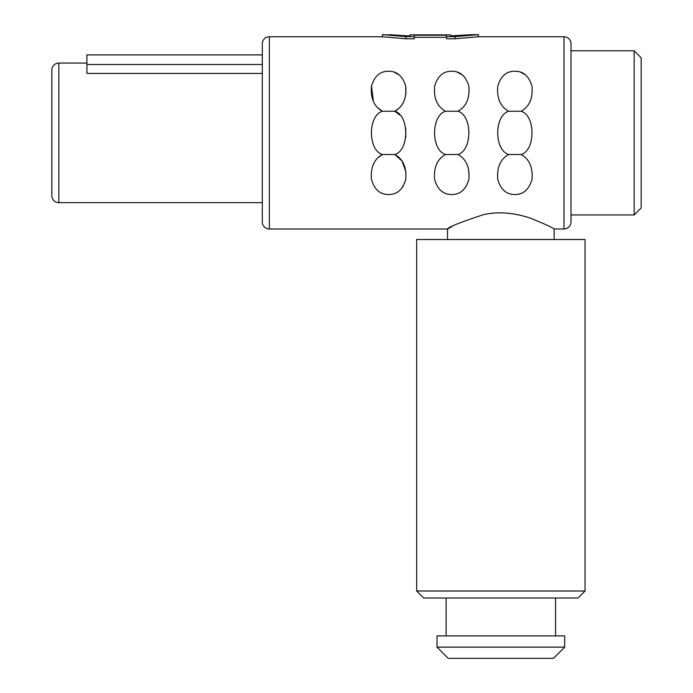 <?xml version="1.0" encoding="UTF-8"?>
<svg xmlns="http://www.w3.org/2000/svg" width="693" height="693" viewBox="0 0 693 693"><rect width="100%" height="100%" fill="white"/><g stroke="black" fill="none" stroke-linecap="round" stroke-linejoin="round"><path stroke-width="1.04" d="M389.016 34.65L407.406 35.871L382.467 34.65L405.873 36.634L414.293 36.634L414.293 38.782L405.873 38.782L405.873 36.634M410.083 35.871L407.406 35.871L410.083 35.871L410.083 34.849L450.779 34.849L450.779 35.871L453.456 35.871L471.846 34.65L450.779 35.871M554.166 239.509L554.166 228.985L563.989 228.985L563.989 36.755L478.395 36.755L478.395 34.65L471.846 34.65M554.166 228.985C552.676 227.573 544.377 223.822 529.27 217.741C512.188 212.404 496.768 211.426 483.012 214.804C460.152 222.366 448.319 227.096 447.531 228.985L451.732 226.715M447.531 239.509L447.531 228.985L269.326 228.985L269.326 36.755L382.467 36.755L382.467 34.65M520.391 72.141L525.493 74.913M457.25 72.141L462.352 74.913M399.497 107.848L394.785 111.252L399.878 115.081M405.769 128.179L405.777 137.474M377.425 158.169L382.397 154.496C374.133 159.061 370.486 167.359 371.457 179.383C374.402 189.544 380.111 194.586 388.6 194.499C397.08 194.586 402.789 189.544 405.726 179.383C406.704 167.359 403.057 159.069 394.785 154.496C409.407 150.39 409.312 115.229 394.785 111.252C403.057 106.679 406.704 98.38 405.734 86.356C402.789 76.195 397.08 71.162 388.6 71.24C380.111 71.162 374.393 76.195 371.457 86.356C370.486 98.38 374.133 106.67 382.397 111.252L377.399 107.545M373.44 101.62L371.483 86.227M394.109 72.141L399.211 74.913M405.7 86.183L405.899 94.101M394.785 111.252L382.397 111.252C367.818 115.48 367.775 150.208 382.397 154.496L394.785 154.496L401.983 160.958L405.899 171.639M403.265 186.122L402.893 186.738M382.467 36.755L405.873 38.782M478.395 36.755L454.989 38.782L454.989 36.634L446.569 36.634L446.569 35.213L414.293 35.213L414.293 36.634M446.569 36.634L446.569 38.782L454.989 38.782M414.293 37.335L446.569 37.335M508.688 111.252C494.1 115.48 494.066 150.208 508.688 154.496C500.415 159.061 496.768 167.359 497.747 179.383C500.684 189.544 506.392 194.586 514.882 194.499C523.362 194.586 529.08 189.544 532.016 179.383C532.986 167.359 529.339 159.069 521.075 154.496C535.689 150.39 535.594 115.229 521.075 111.252C529.339 106.679 532.986 98.38 532.016 86.356C529.08 76.195 523.362 71.162 514.882 71.24C506.392 71.162 500.684 76.195 497.747 86.356C496.768 98.38 500.415 106.67 508.688 111.252L521.075 111.252M445.538 111.252C430.959 115.48 430.925 150.208 445.538 154.496C437.274 159.061 433.627 167.359 434.598 179.383C437.543 189.544 443.251 194.586 451.741 194.499C460.221 194.586 465.93 189.544 468.866 179.383C469.845 167.359 466.198 159.069 457.934 154.496C472.548 150.39 472.453 115.229 457.934 111.252C466.198 106.679 469.845 98.38 468.875 86.356C465.939 76.195 460.221 71.162 451.741 71.24C443.251 71.162 437.534 76.195 434.598 86.356C433.627 98.38 437.274 106.67 445.538 111.252L457.934 111.252M508.688 154.496L521.075 154.496M445.538 154.496L457.934 154.496M478.395 34.65L454.989 36.634M563.989 228.985A7.017 7.017 180 0 0 571.006 221.968L571.006 43.772A7.017 7.017 0 0 0 563.989 36.755M571.006 214.951L634.147 214.951L634.147 50.788L571.006 50.788M634.147 214.951L641.164 207.935L641.164 57.805L634.147 50.788M585.039 239.509L416.658 239.509L416.658 590.999L585.039 590.999L585.039 239.509M416.658 590.999L423.674 598.016L578.023 598.016L585.039 590.999M446.127 635.897L446.127 598.016M555.569 635.897L555.569 598.016M564.691 635.897L437.006 635.897L437.006 647.123L448.232 658.35L553.464 658.35L564.691 647.123L564.691 635.897M437.006 647.123L564.691 647.123M262.309 202.677L58.853 202.677A7.017 7.017 0 0 1 51.836 195.66L51.836 70.08A7.017 7.017 0 0 1 58.853 63.063L86.92 63.063M269.326 228.985A7.017 7.017 0 0 1 262.309 221.968L262.309 43.772A7.017 7.017 0 0 1 269.326 36.755M262.309 64.492L86.92 64.492L86.92 73.415L262.309 73.415M262.309 54.894L86.92 54.894L86.92 64.492M58.853 202.677L58.853 63.063"/></g></svg>
